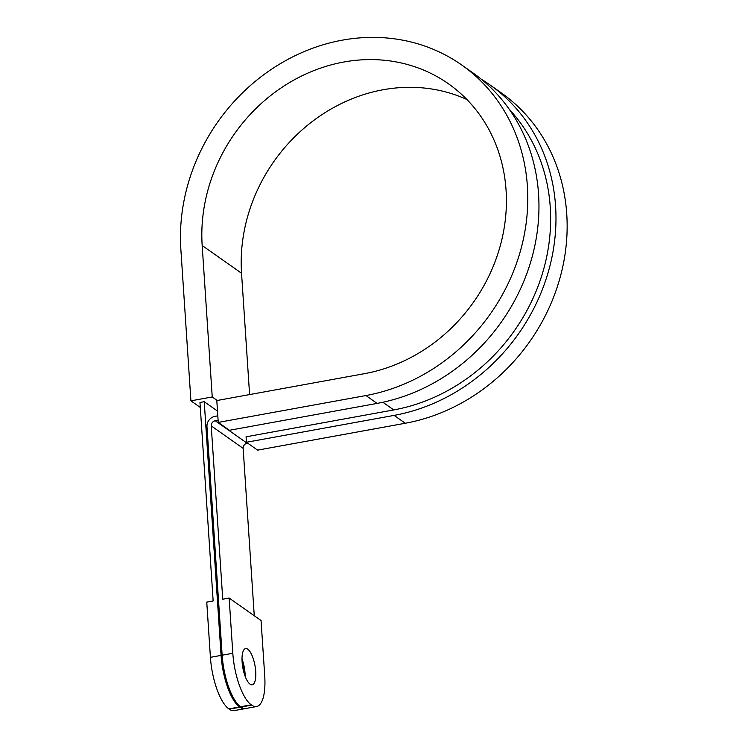 <?xml version="1.0" encoding="UTF-8"?>
<svg xmlns="http://www.w3.org/2000/svg" width="748" height="748" viewBox="0 0 748 748"><rect width="100%" height="100%" fill="white"/><g stroke="black" fill="none" stroke-linecap="round" stroke-linejoin="round"><path stroke-width="1.12" d="M218.098 420.208L215.209 420.741A4.6 4.105 -54.8 0 0 211.235 425.883L243.147 448.37A4.6 4.105 -54.8 0 1 247.121 443.218L247.635 443.125M481.235 79.185A186.925 166.701 -54.8 0 1 489.949 84.879A186.925 166.701 -54.8 0 1 548.209 272.244A186.925 166.701 -54.8 0 1 394.112 415.392L246.438 442.274L246.073 436.804L393.747 409.923A181.175 161.568 -54.8 0 0 537.756 287.064A181.175 161.568 -54.8 0 0 509.379 109.46M217.808 415.841L214.919 416.365A9.2 8.209 -54.8 0 0 206.972 426.669L222.147 655.201A42.561 14.268 79.7 0 0 240.576 706.748L241.006 707.047A42.561 14.268 79.7 0 0 245.942 708.468L256.601 706.523A42.561 14.268 -100.3 0 1 251.665 705.112L251.244 704.812A42.561 14.268 -100.3 0 1 232.815 653.266L229.14 598.045L222.745 599.204L211.235 425.883M254.264 615.735L243.147 448.37M256.601 706.523A42.561 14.268 -100.3 0 0 264.727 675.743L261.052 620.522L229.14 598.045M213.152 600.953L206.757 602.121L210.422 657.342A42.561 14.268 79.7 0 0 228.851 708.889L229.281 709.188A42.561 14.268 79.7 0 0 234.208 710.6L244.876 708.655A42.561 14.268 -100.3 0 1 239.94 707.243L239.51 706.944A42.561 14.268 -100.3 0 1 221.081 655.398L204.232 401.704L199.968 402.48L213.152 600.953M255.723 671.48A18.401 6.171 -100.3 0 1 252.207 684.794A18.401 6.171 -100.3 0 1 242.109 661.896A18.401 6.171 -100.3 0 1 245.615 648.581A18.401 6.171 -100.3 0 1 255.723 671.48M245.4 708.534A42.561 14.268 -100.3 0 1 244.876 708.655M190.918 400.834L180.857 249.383A186.925 166.701 -54.8 0 1 273.132 68.171A186.925 166.701 -54.8 0 1 461.768 65.029A186.925 166.701 -54.8 0 1 520.019 252.394A186.925 166.701 -54.8 0 1 365.922 395.542L218.248 422.414L216.798 400.545L364.472 373.673A163.915 146.178 -54.8 0 0 499.599 248.14A163.915 146.178 -54.8 0 0 448.519 83.832A163.915 146.178 -54.8 0 0 283.099 86.59A163.915 146.178 -54.8 0 0 202.175 245.503L212.236 396.954L190.918 400.834L200.296 407.445M218.248 422.414L229.412 430.287L377.095 403.406A186.925 166.701 -54.8 0 0 531.192 260.257A186.925 166.701 -54.8 0 0 472.932 72.893L461.768 65.029M246.438 442.274L257.602 450.137L405.276 423.256A186.925 166.701 -54.8 0 0 559.373 280.117A186.925 166.701 -54.8 0 0 501.123 92.752L489.949 84.879M217.229 400.47L212.236 396.954M249.598 394.579L241.539 273.226L202.175 245.503M217.49 411.045L204.232 401.704M242.202 663.093A18.401 6.171 -100.3 0 1 243.895 672.415M245.157 676.314A18.401 6.171 79.7 0 0 242.006 659.007M466.902 99.521A163.915 146.178 -54.8 0 0 311.57 122.064A163.915 146.178 -54.8 0 0 241.539 273.226M215.209 420.741L247.121 443.218M382.854 402.256L393.747 409.923M222.147 655.201L232.815 653.266M229.281 709.188L239.94 707.243M210.422 657.342L221.081 655.398M228.851 708.889L239.51 706.944M365.922 395.542L377.095 403.406M394.112 415.392L405.276 423.256M241.006 707.047L251.665 705.112M240.576 706.748L251.244 704.812"/></g></svg>
